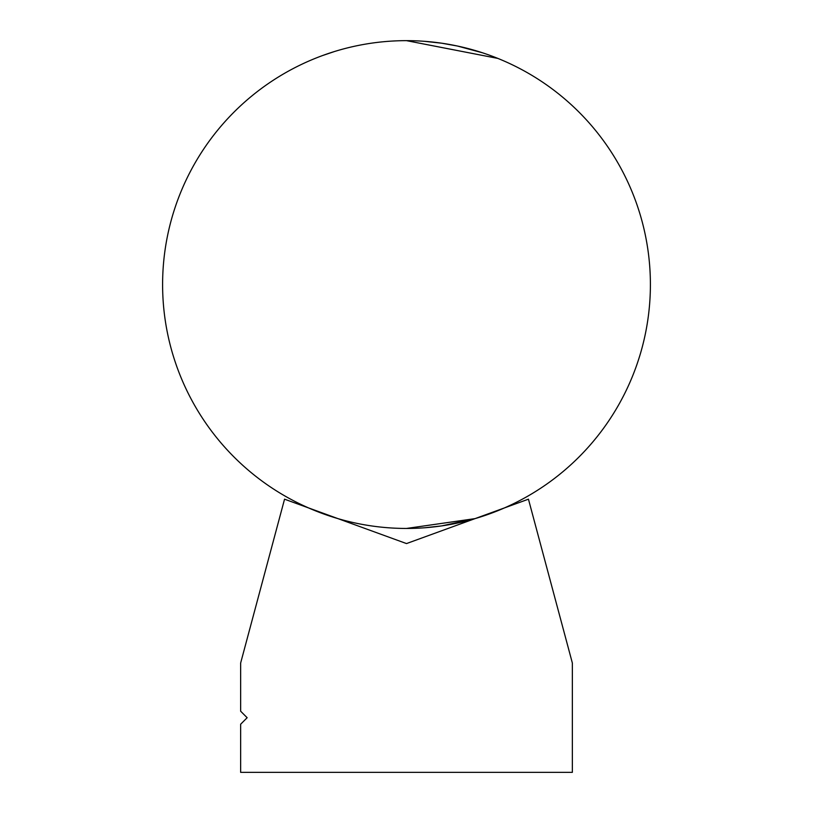 <?xml version="1.0" encoding="UTF-8"?>
<svg xmlns="http://www.w3.org/2000/svg" width="813" height="813" viewBox="0 0 813 813"><rect width="100%" height="100%" fill="white"/><g stroke="black" fill="none" stroke-linecap="round" stroke-linejoin="round"><path stroke-width="1.22" d="M406.5 40.65L497.881 58.414M482.576 52.815L457.384 46.016L482.576 52.815L457.384 46.016L482.576 52.815L457.384 46.016L441.642 43.191M424.467 41.311L441.632 43.191M490.798 55.68L496.245 57.764L490.798 55.68M497.83 58.394L496.164 57.733M490.93 55.731L496.245 57.764M316.542 57.845L315.119 58.414M322.659 55.518L334.173 51.626M650.4 284.55A243.9 243.9 0 0 0 406.5 40.65A243.9 243.9 0 0 0 162.6 284.55A243.9 243.9 0 0 0 406.5 528.45A243.9 243.9 0 0 0 650.4 284.55M406.5 528.45L475.036 518.623L441.642 525.909M424.467 527.789L441.632 525.909M457.384 523.084L475.036 518.623M240.648 663.022L240.648 711.212L247.152 717.716L240.648 724.22L240.648 772.35L572.352 772.35L572.352 663.022L528.45 499.182L406.5 543.572L284.55 499.182L240.648 663.022"/></g></svg>
